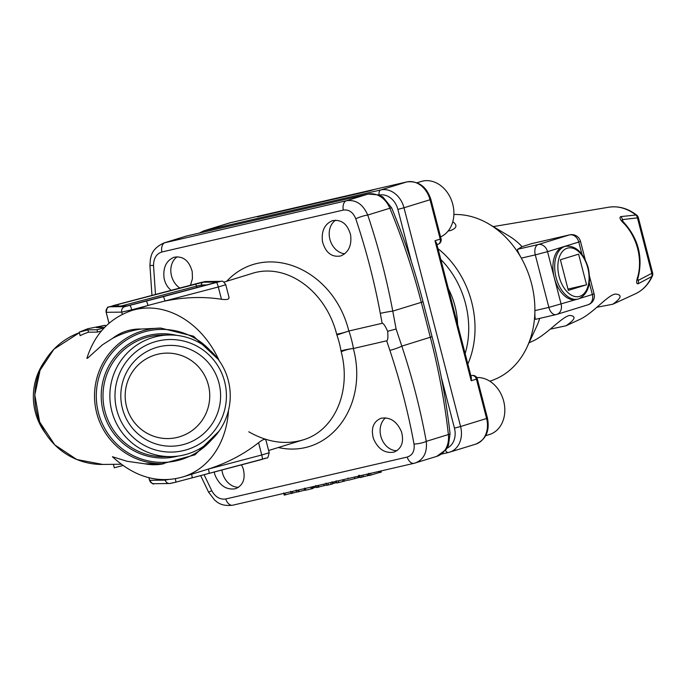 <?xml version="1.0" encoding="UTF-8"?>
<svg xmlns="http://www.w3.org/2000/svg" width="687" height="687" viewBox="0 0 687 687"><rect width="100%" height="100%" fill="white"/><g stroke="black" fill="none" stroke-linecap="round" stroke-linejoin="round"><path stroke-width="1.03" d="M284.16 493.318L284.401 495.087L291.194 493.3M291.202 491.694L291.477 493.455L296.664 491.961M297.488 491.926L305.303 490.063M305.311 488.431L305.767 490.192L312.757 488.517L312.319 486.817M312.757 488.517L313.693 487.822L313.375 486.568M313.693 487.822L316.295 487.066M317.214 487.366L326.488 485.048M327.424 484.988C326.033 485.434 326.342 485.426 328.352 484.979L332.388 484M332.525 483.622L336.192 482.721M337.764 482.557C336.106 483.09 336.475 483.081 338.854 482.549L348.532 479.947M348.618 480.187L358.949 477.456M359.31 477.362L360.143 477.139M360.658 477.508L363.44 476.709L363.028 475.095M363.44 476.709L369.005 475.37L368.601 473.807M369.829 475.387L379.172 472.57L378.88 471.437M379.172 472.57L381.294 472.115L380.993 470.947M380.847 470.981L381.294 472.115M396.94 450.706A18.085 14.436 72.9 0 1 380.821 436.159A18.085 14.436 72.9 0 1 385.544 417.808M476.735 377.541A29.395 23.461 72.9 0 1 503.966 402.35A29.395 23.461 72.9 0 1 489.453 434.528L485.683 435.687M238.544 487.298A18.085 14.436 72.9 0 1 222.425 472.759A18.085 14.436 72.9 0 1 221.892 470.011M179.874 288.033A18.085 14.436 72.9 0 1 171.51 275.873A18.085 14.436 72.9 0 1 177.272 256.758M344.78 253.786A18.085 14.436 72.9 0 1 329.906 239.282A18.085 14.436 72.9 0 1 335.668 220.166M417.052 182.759L421.234 181.471A29.395 23.461 72.9 0 1 451.883 201.36A29.395 23.461 72.9 0 1 440.573 236.886M448.336 288.626A67.824 54.136 72.9 0 1 457.602 324.462M369.889 190.857L374.896 189.303A4.526 3.607 72.9 0 1 375.093 189.251L230.772 222.597L204.743 230.617L380.744 189.956L406.773 181.935L375.093 189.251A4.526 2.722 77 0 1 375.205 189.226A4.526 4.526 0 0 0 374.896 189.303A4.526 3.607 72.9 0 0 374.698 189.372M257.78 216.757L257.247 216.877M435.008 240.725L436.546 243.035L471.394 377.773L471.213 380.727L435.008 240.725L440.212 239.119L430.028 199.745L403.999 207.766L460.573 426.515L486.602 418.495L476.417 379.121L471.213 380.727M563.847 246.659A27.128 16.316 77 0 0 563.16 246.839A27.128 16.316 77 0 0 554.332 277.909A27.128 16.316 77 0 0 576.058 299.523L577.819 299.12A27.128 16.316 -103 0 1 556.092 277.496A27.128 16.316 -103 0 1 565.599 246.255L563.847 246.659M581.941 254.267L578.78 242.03L547.539 251.657L561.116 304.152A9.043 7.222 72.9 0 1 556.745 314.423A9.043 7.222 72.9 0 1 556.341 314.534A9.043 5.436 -103 0 1 556.118 314.594L535.662 319.309C535.061 319.335 534.812 316.432 534.89 310.618A85.909 68.58 -107.1 0 0 531.523 283.576A85.909 68.58 -107.1 0 0 521.313 258.114C518.384 252.936 517.139 250.008 517.56 249.312L522.068 246.659L531.515 243.679M453.892 214.507A85.909 68.58 72.9 0 1 489.118 224.151A85.909 68.58 72.9 0 1 521.313 258.114L535.293 254.886A9.043 5.436 -103 0 1 538.239 244.529L569.471 234.902L531.094 243.773M580.223 298.27L592.357 294.534A9.043 7.222 72.9 0 1 587.978 304.796L556.745 314.423A9.043 9.043 0 0 1 556.118 314.594A9.043 5.436 -103 0 1 548.87 307.39L534.89 310.618A85.909 68.58 72.9 0 1 527.015 347.141A85.909 68.58 72.9 0 1 489.943 381.13L489.762 381.182M448.147 230.995L450.225 230.626C456.821 228.282 457.679 225.302 452.802 221.712M637.613 280.038L638.171 280.425L651.791 273.323A4.526 3.564 -117.8 0 1 651.783 276.535A45.548 36.359 -107.1 0 1 635.449 293.787C643.015 290.189 648.665 284.246 652.401 275.976A4.526 2.009 -156 0 1 651.783 276.535L638.077 283.808C636.214 283.997 636.179 281.404 637.991 276.011A4.526 1.649 14.1 0 0 638.627 275.418L638.627 275.418C642.568 256.406 638.171 239.351 625.419 224.254L625.419 224.254A4.526 1.383 137.6 0 0 624.577 224.134C620.361 220.192 619.064 217.685 620.704 216.611L635.87 215.014A4.526 1.786 -51.9 0 1 636.729 215.143C627.978 208.401 618.661 205.765 608.776 207.216L493.214 226.598M489.118 224.151L508.706 235.83A63.307 50.529 72.9 0 1 522.068 246.659M539.681 318.39A63.307 50.529 72.9 0 1 536.633 326.462L527.015 347.141M550.253 329.159L565.959 325.801C575.217 319.558 576.479 316.097 569.755 315.419C561.717 316.707 546.345 335.299 532.339 341.284L529.033 342.813M596.883 307.252L612.752 304.247C621.555 298.003 622.422 294.611 615.346 294.062C607.368 295.152 592.993 313.65 579.029 319.781L565.959 325.801M586.543 284.787L578.617 254.156L560.394 259.772L568.321 290.403L586.543 284.787L567.977 289.072M652.401 275.976A4.526 4.526 0 0 0 652.65 273.005L651.791 273.323L637.459 217.882L622.439 219.6L622.182 220.407M638.077 283.808A4.526 3.572 -117.3 0 0 638.171 280.425L637.794 278.956M622.903 221.386L622.439 219.6A4.526 3.607 -96.8 0 0 620.704 216.611M228.496 410.371A87.043 69.481 72.9 0 1 183.12 476.855C158.293 483.931 134.721 477.216 112.419 456.718L127.112 461.286L145.026 463.837A68.958 55.037 -107.1 0 0 163.927 463.691M199.659 282.821A4.526 0.627 75.2 0 0 199.634 282.821A4.526 0.627 75.2 0 1 199.634 282.821L205.714 281.524L210.746 281.464A4.526 4.474 89.3 0 0 209.672 281.61L204.632 281.67L199.659 282.821L109.388 306.797L124.948 306.608L163.205 296.681A4.526 0.627 75.2 0 1 164.983 301.043C184.399 297.042 203.232 296.449 221.472 299.266L218.294 286.986L149.714 304.985L131.861 310.49A87.043 69.481 72.9 0 1 219.136 360.615M126.545 406.627A42.731 42.285 89.3 0 0 167.98 438.564A42.731 42.285 89.3 0 0 209.75 395.326A42.731 42.285 89.3 0 0 166.941 353.109A42.731 42.285 89.3 0 0 126.545 406.627A42.731 42.285 89.3 0 0 197.178 426.249A42.731 42.285 89.3 0 0 178.663 354.638A42.731 42.285 89.3 0 0 126.545 406.627M88.494 332.199L87.893 329.863L79.228 332.147L80.139 335.66A67.824 67.128 -90.7 0 1 88.494 332.199L97.571 332.087A67.824 67.128 -90.7 0 1 101.487 330.902M219.076 431.101L194.962 454.811L162.467 463.725L145.026 463.837M162.467 463.725A67.824 67.128 -90.7 0 1 96.704 413.042A67.824 67.128 -90.7 0 1 160.827 328.085L141.17 329.039A68.958 55.037 -107.1 0 0 112.574 338.373C121.479 333.607 131.002 330.499 141.17 329.039M112.574 338.373L102.5 344.762L87.79 357.996L86.974 358.434L86.991 357.979C94.712 333.976 109.662 318.141 131.861 310.49L131.706 309.828L121.745 312.121L106.184 312.31L109.01 323.242M387.674 331.297L396.107 328.996L401.818 346.128C412.26 377.592 420.41 409.34 426.258 441.363A9.043 2.044 169.6 0 1 414.021 444.042C408.233 412.535 400.178 381.302 389.864 350.344L386.687 340.804C387.82 340.477 388.146 337.317 387.674 331.297C385.158 325.758 383.32 323.096 382.152 323.302L348.91 330.988L336.913 335.033L336.639 334.14C325.672 290.421 285.895 262.116 251.554 273.606L223.919 282.125M228.831 296.999C229.647 299.266 227.191 300.021 221.472 299.266M265.912 458.229L191.956 477.903A4.526 0.627 -104.8 0 1 191.939 477.912L208.917 473.429A4.526 0.627 -104.8 0 0 208.942 473.429A4.526 0.627 -104.8 0 0 208.436 469.049L261.747 454.983L258.57 442.703C244.014 454.167 227.311 462.944 208.436 469.049L183.12 476.855M258.57 442.703C263.164 439.182 265.62 438.426 265.929 440.427M248.78 431.788C267.286 442.291 285.303 445.021 302.812 439.972L302.821 439.972C334.492 430.895 351.65 391.47 341.207 351.787L341.01 350.885A87.043 69.481 -107.1 0 0 339.266 342.89A87.043 69.481 -107.1 0 0 336.913 335.033M214.215 472.038L214.988 475.043C219.574 485.666 226.444 490.217 235.581 488.715C243.198 485.366 245.723 478.641 243.146 468.543L241.532 464.833M401.543 431.951C396.957 421.329 390.087 416.777 380.95 418.28C373.333 421.629 370.808 428.353 373.385 438.452C377.979 449.075 384.84 453.626 393.977 452.123C401.594 448.774 404.119 442.05 401.543 431.951M204.099 474.708L211.785 490.758C215.349 497.027 220.003 499.767 225.731 498.985L407.168 457.07C412.561 455.283 414.845 450.938 414.021 444.042M386.687 340.804L353.358 348.507A9.043 1.692 -13.6 0 0 341.207 351.787M190.471 285.242L192.437 278.742L192.231 271.666C189.148 260.579 183.077 255.779 174.017 257.264C166.194 260.674 162.879 267.638 164.073 278.166C165.129 283.379 167.491 287.441 171.157 290.335M350.628 235.066C347.545 223.988 341.473 219.187 332.414 220.673C324.59 224.074 321.276 231.047 322.469 241.575C325.552 252.661 331.623 257.462 340.683 255.976C348.507 252.567 351.821 245.602 350.628 235.066M382.152 323.302L380.297 313.358C374.26 281.077 366.077 249.544 355.763 218.767C353.109 212.214 348.953 209.32 343.285 210.085L161.857 251.992C156.387 253.804 153.613 258.303 153.527 265.483L155.477 294.474M341.01 350.885A9.043 0.824 -10.2 0 1 353.436 348.481A96.086 76.695 72.9 0 0 351.512 339.661A96.086 76.695 72.9 0 0 348.91 330.988L348.833 331.005A9.043 1.073 164.6 0 1 336.639 334.14M44.526 361.431A60.817 60.19 89.3 0 0 35.312 412.097A60.817 60.19 89.3 0 0 45.394 433.205M122.432 408.533A50.417 49.893 89.3 0 0 205.765 431.676A50.417 49.893 89.3 0 0 183.918 347.184A50.417 49.893 89.3 0 0 122.432 408.533M116.799 410.019A56.291 55.716 89.3 0 0 184.786 450.268A56.291 55.716 89.3 0 0 224.606 381.577A56.291 55.716 89.3 0 0 156.619 341.327A56.291 55.716 89.3 0 0 116.799 410.019M228.29 380.443A60.817 60.19 89.3 0 0 169.32 334.99A60.817 60.19 89.3 0 0 111.818 411.17A60.817 60.19 89.3 0 0 170.788 456.615A60.817 60.19 89.3 0 0 228.29 380.443M163.953 242.94L346.454 200.733C355.918 199.453 363.011 204.228 367.734 215.048C378.254 246.315 386.592 278.347 392.766 311.125L421.294 302.34A572.159 456.7 -107.1 0 0 389.855 208.23L367.734 215.048A9.043 1.434 161.4 0 0 355.763 218.767M232.91 505.151A9.043 5.436 -103 0 1 232.687 505.211L414.115 463.296L436.726 456.374A22.611 18.042 -107.1 0 0 448.388 434.545L426.258 441.363C427.357 452.398 423.716 459.594 415.343 462.969L414.347 463.236A9.043 5.436 -103 0 1 414.115 463.296L414.115 463.296A9.043 5.436 -103 0 1 407.168 457.07M151.964 295.401L149.921 265.311A9.043 0.429 -2.7 0 0 149.921 265.311L150.41 258.939C151.286 257.599 150.384 249.218 164.021 242.915L186.641 235.993A9.043 5.436 77 0 0 186.409 236.053L165.026 242.648A9.043 5.436 77 0 0 161.857 251.992M146.228 301.155A4.526 0.627 75.2 0 1 148.006 305.517M210.746 281.464L213.288 281.43A4.526 4.474 89.3 0 0 212.214 281.576L209.672 281.61M191.939 477.912L175.674 482.197L191.956 477.903A4.526 0.627 -104.8 0 0 191.63 474.236M149.921 265.311A9.043 0.429 -2.7 0 0 153.527 265.483M225.731 498.985A9.043 5.436 -103 0 0 232.687 505.211L232.687 505.211C220.072 506.714 216.345 501.021 214.722 500.179L208.599 492.175L211.785 490.758M113.415 464.318L114.308 467.778L122.827 465.528M97.571 332.087L96.97 329.751L87.893 329.863M79.228 332.147L87.678 328.772L105.205 325.295L96.549 327.579L104.553 327.484M105.515 326.497L105.205 325.295M104.209 327.845L96.97 329.751M285.423 494.872L284.976 493.129M292.877 493.129L292.43 491.411M298.287 491.918L297.832 490.157M299.128 491.72L298.673 489.968M304.504 490.303L304.092 488.715M311.366 488.895L310.91 487.135M312.542 488.594L312.096 486.868M314.191 487.65L313.882 486.456M318.012 487.366L317.557 485.606M318.854 487.169L318.399 485.408M324.23 485.752L323.817 484.155M328.352 484.979L327.897 483.219M331.16 484.326L330.705 482.566M333.564 483.365L333.212 481.991M334.973 483.038L334.612 481.664M338.854 482.549L338.399 480.788M343.071 481.57L342.615 479.818M344.29 481.252L343.844 479.526M348.034 478.015L348.189 478.53M354.973 478.745L354.535 477.061M358.176 477.843L357.781 476.314M361.877 477.19L361.431 475.464M367.665 475.73L367.253 474.124M368.825 475.43L368.412 473.85M371.049 475.069L370.602 473.343M379.585 472.562L379.276 471.342M379.911 472.501L379.593 471.273M448.396 452.51L441.44 454.124L448.517 452.493A4.526 2.722 77 0 0 448.628 452.458A22.611 18.042 72.9 0 0 449.633 452.192A22.611 18.042 72.9 0 0 460.573 426.515L454.451 428.13L441.303 377.292M411.393 261.661L397.876 209.38A18.085 14.436 -107.1 0 0 379.379 195.108M447.074 448.147A18.085 14.436 -107.1 0 0 454.451 428.13M470.887 375.832L471.883 375.531A4.526 2.722 -103 0 1 472.304 375.488M487.461 418.177C489.917 430.938 485.984 439.603 475.662 444.171A22.611 18.042 -107.1 0 0 486.602 418.495L487.461 418.177L477.276 378.803L476.417 379.121A4.526 3.607 72.9 0 0 471.771 375.557A4.526 2.722 -103 0 1 471.883 375.531A4.526 4.526 0 0 1 477.276 378.803M231.004 222.545A4.526 2.722 77 0 0 230.892 222.562A4.526 2.722 77 0 0 230.772 222.597A22.611 18.042 -107.1 0 0 229.776 222.863L203.747 230.884A22.611 18.042 72.9 0 1 204.743 230.617A4.526 2.722 77 0 0 203.343 232.137M379.25 195.056A4.526 2.722 -103 0 1 380.744 189.956A22.611 18.042 72.9 0 1 403.999 207.766L397.876 209.38M406.884 181.9C418.589 180.715 426.593 186.555 430.886 199.428L430.028 199.745A22.611 18.042 -107.1 0 0 406.773 181.935A4.526 2.722 77 0 1 406.884 181.9L375.205 189.226A4.526 2.722 77 0 1 375.325 189.2M437.825 244.306A4.526 3.607 -107.1 0 0 438.023 244.254A4.526 3.607 -107.1 0 0 440.212 239.119L441.071 238.801L430.886 199.428M263.98 215.323A4.526 3.607 -107.1 0 0 262.451 215.271A4.526 2.722 -103 0 1 262.571 215.246A4.526 2.722 -103 0 1 262.992 215.203M445.477 450.414A4.526 2.722 77 0 0 448.517 452.493L475.662 444.171M579.691 296.346A24.869 14.959 77 0 0 587.789 267.87A24.869 14.959 77 0 0 567.247 248.213A24.869 14.959 77 0 0 559.149 276.689A24.869 14.959 77 0 0 579.691 296.346M587.978 304.796A9.043 9.043 0 0 0 594.075 293.89L592.357 294.534L589.309 282.735M437.997 248.651A85.909 68.58 72.9 0 1 471.66 302.022A85.909 68.58 72.9 0 1 467.838 364.058M637.991 276.011A48.081 38.378 -107.1 0 0 624.577 224.134M652.65 273.005L638.317 217.564L637.459 217.882A4.526 3.607 -96.3 0 0 635.87 215.014A45.548 36.359 -107.1 0 0 608.776 207.216M465.142 353.616A81.392 64.964 -107.1 0 0 465.537 303.637A81.392 64.964 -107.1 0 0 440.796 259.471M517.56 249.312L538.239 244.529A9.043 7.222 72.9 0 1 547.539 251.657L535.293 254.886L548.87 307.39L576.402 299.446M585.195 259.583L580.498 241.395L578.78 242.03A9.043 7.222 72.9 0 0 569.471 234.902A9.043 5.436 -103 0 1 569.703 234.842L531.3 243.713M578.497 298.939A27.128 16.316 -103 0 1 577.819 299.12L578.6 298.905C588.321 294.053 591.524 283.654 588.218 267.707C583.392 252.507 575.861 245.353 565.599 246.255M79.383 332.748A67.824 67.128 89.3 0 0 37.012 413.763A67.824 67.128 89.3 0 0 102.775 464.446L121.067 464.232M353.358 348.507C368.85 406.369 329.082 458.864 278.338 447.52M226.693 281.266C265.122 240.252 333.332 268.024 348.833 331.005M117.717 304.513L203.12 282.228L217.384 282.056L133.931 304.324L126.46 306.041L112.196 306.222L117.717 304.513L118.439 306.076M163.205 296.681L220.201 281.481L212.214 281.576M175.365 478.71A4.526 0.627 -104.8 0 1 175.657 482.205A4.526 0.627 -104.8 0 1 175.632 482.214L170.659 483.365A4.526 4.474 -90.7 0 1 165.198 480.127L165.069 479.62M262.245 459.363A4.526 0.627 -104.8 0 0 261.747 454.983L269.201 452.733C266.96 460.865 269.115 456.194 262.245 459.363A4.526 0.627 -104.8 0 1 262.228 459.371L208.96 473.42M169.32 334.99L162.458 335.076A60.817 60.19 89.3 0 0 104.956 411.247A60.817 60.19 89.3 0 0 163.927 456.7L170.788 456.615M178.01 456.091A62.139 61.495 -90.7 0 1 103.23 411.59A62.139 61.495 -90.7 0 1 176.55 335.342M210.128 350.439A66.502 65.815 89.3 0 0 130.307 337.669A66.502 65.815 89.3 0 0 98.43 412.698A66.502 65.815 89.3 0 0 146.692 460.548A66.502 65.815 89.3 0 0 211.218 440.187M436.726 456.374L446.275 449.375L448.482 445.348L450.045 433.609A9.043 1.245 -6.5 0 1 448.388 434.545A572.159 456.7 -107.1 0 0 430.345 337.343L421.294 302.34L423.012 301.705L432.063 336.699L401.818 346.128A9.043 1.134 161.6 0 1 389.864 350.344M380.297 313.358A9.043 0.507 169.4 0 1 392.766 311.125L396.107 328.996M343.285 210.085A9.043 5.436 77 0 1 346.454 200.733L367.837 194.138L186.409 236.053A22.611 18.042 -107.1 0 0 185.413 236.328M147.782 305.586L131.706 309.828A4.526 0.627 75.2 0 0 129.92 305.457M122.312 314.32L121.745 312.121A4.526 4.474 89.3 0 1 124.948 306.608M148.967 477.723L149.637 480.316L165.198 480.127L168.358 479.517M207.465 284.916L201.523 284.993L201.884 286.393M196.946 287.698L196.542 286.144L121.101 306.041M389.855 208.23A22.611 18.042 -107.1 0 0 367.837 194.138A9.043 5.436 77 0 1 368.069 194.078L378.872 194.902L382.942 197.032L391.667 207.895A9.043 0.635 157.5 0 0 389.855 208.23M149.543 480.299L149.637 480.316A4.526 4.474 89.3 0 0 154.017 483.7C153.51 484.67 152.016 483.536 149.543 480.299L148.864 477.697M109.388 306.797A4.526 4.474 -90.7 0 0 106.184 312.31L108.941 323.302M229.063 297.523L225.757 284.736L218.294 286.986A4.526 0.627 75.2 0 0 216.517 282.615M113.02 305.672A4.526 0.627 75.2 0 1 113.046 305.663A4.526 0.627 75.2 0 1 113.063 305.663C106.296 308.789 108.297 304.178 106.09 312.293M205.714 281.524A4.526 4.474 89.3 0 0 204.632 281.67M220.201 281.481A4.526 4.474 -90.7 0 1 221.274 281.335L213.288 281.43M186.864 235.95A9.043 5.436 77 0 0 186.641 235.993L368.069 194.078A9.043 5.436 77 0 1 368.438 194.017M203.12 282.228A2.259 2.241 -90.7 0 0 201.523 284.993L196.542 286.144L195.649 283.954M216.894 282.323L127.001 305.973M126.46 306.041A2.259 2.241 -90.7 0 1 126.923 305.973L112.737 306.144A2.259 2.241 -90.7 0 0 112.196 306.222M216.68 282.383A2.259 2.241 -90.7 0 1 217.384 282.056M283.679 492.957L284.246 495.147M290.687 491.342L291.254 493.532M296.157 490.02L296.724 492.21M304.796 488.088L305.363 490.269M315.883 485.469L316.449 487.65M325.99 483.116L326.557 485.305M332.036 481.742L332.602 483.923M336.072 481.329L336.415 482.643M336.166 480.754L336.733 482.935M358.76 475.241L359.327 477.431M359.687 475.404L360.254 477.585M368.867 473.283L369.434 475.473M381.01 470.947L381.311 472.115M257.513 216.817L369.846 190.866M436.949 244.589L438.023 244.254A4.526 4.526 0 0 0 441.071 238.801M229.776 222.863L262.571 215.246A4.526 4.526 0 0 1 264.452 215.211M199.247 233.082L203.747 230.884M635.449 293.787L612.752 304.247M580.498 241.395A9.043 9.043 0 0 0 569.703 234.842M594.075 293.89L589.532 276.354M638.317 217.564A4.526 4.526 0 0 0 636.729 215.143M637.527 279.746L638.627 275.418M625.419 224.254L622.233 220.604M302.821 439.972L268.626 450.509M269.201 452.733L265.895 439.946M199.634 282.821L113.046 305.663M225.757 284.736C223.713 281.679 222.219 280.545 221.274 281.335M175.657 482.205L169.577 483.511L154.017 483.7M208.599 492.175L200.664 475.61M450.045 433.609C446.335 401.028 440.341 368.73 432.063 336.699M391.667 207.895C404.274 238.406 414.725 269.682 423.012 301.705M160.827 328.085L193.528 336.209L218.2 359.318M102.775 464.446L76.824 459.526L54.754 444.875L39.657 421.981L34.805 394.931L40.069 370.233L53.929 349.202L79.383 332.74"/></g></svg>

